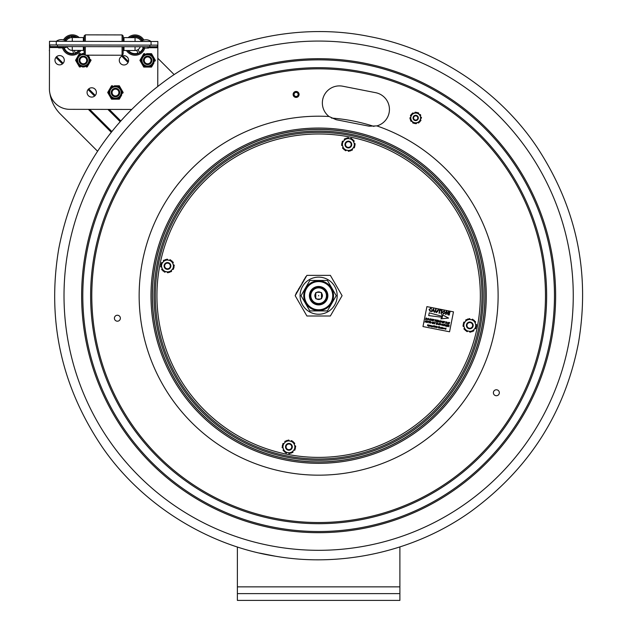 <?xml version="1.0" encoding="UTF-8"?>
<svg xmlns="http://www.w3.org/2000/svg" width="632" height="632" viewBox="0 0 632 632"><rect width="100%" height="100%" fill="white"/><g stroke="black" fill="none" stroke-linecap="round" stroke-linejoin="round"><path stroke-width="0.95" d="M399.89 546.957L399.89 593.63L237.379 593.63L237.379 546.972M399.89 593.63L399.89 600.4L237.379 600.4L237.379 593.63M352.609 122.94L336.129 119.701L329.043 116.501A17.064 17.064 0 0 1 342.71 86.213L375.669 92.691A17.064 17.064 0 0 1 376.846 125.902L369.08 126.179L352.609 122.94M496.942 389.826A2.978 2.978 0 0 1 498.608 394.708A2.978 2.978 0 0 1 493.545 393.712A2.978 2.978 0 0 1 496.942 389.826M293.177 93.86A2.978 2.978 0 0 1 298.059 92.193A2.978 2.978 0 0 1 297.064 97.257A2.978 2.978 0 0 1 293.177 93.86M116.809 321.143A2.978 2.978 0 0 1 115.142 316.261A2.978 2.978 0 0 1 120.206 317.256A2.978 2.978 0 0 1 116.809 321.143M367.761 45.852A254.625 254.625 0 0 1 568.476 344.819A254.625 254.625 0 0 1 269.508 545.527A254.625 254.625 0 0 1 68.801 246.559A254.625 254.625 0 0 1 367.761 45.852M369.08 126.179L376.846 125.902A179.488 179.488 0 0 1 448.341 419.751A179.488 179.488 0 0 1 151.609 361.393A179.488 179.488 0 0 1 329.043 116.501M49.43 79.008L49.486 49.731M157.81 58.255L174.171 74.616M97.565 151.23L60.372 114.037A37.241 37.241 0 0 1 49.936 93.591M49.509 49.644L49.312 50.615M294.488 93.196A2.03 2.03 0 0 1 297.98 93.662A2.03 2.03 0 0 1 295.831 96.451A2.03 2.03 0 0 1 294.488 93.196M294.062 92.865A2.575 2.575 0 0 0 294.528 96.475A2.575 2.575 0 0 0 298.138 96.009A2.575 2.575 0 0 0 297.672 92.398A2.575 2.575 0 0 0 294.062 92.865M77.041 57.733L76.053 59.44A7.315 7.315 0 0 0 76.053 61.083L78.976 66.139A7.315 7.315 0 0 0 80.398 66.96L79.45 66.96L77.997 64.44M76.053 61.083L75.579 60.261L76.053 59.44L79.45 53.554L80.398 53.554A7.315 7.315 0 0 0 78.976 54.376L77.997 56.082M75.579 60.261L77.041 62.781M89.602 62.781L90.589 61.083A7.315 7.315 0 0 0 90.589 59.44L91.063 60.261L90.589 61.083L87.192 66.96L86.244 66.96A7.315 7.315 0 0 0 87.666 66.139L88.646 64.44M84.277 66.96L82.365 66.96M84.088 53.554L82.365 53.554M89.602 57.733L88.646 56.082M89.823 60.261A6.502 6.502 0 0 0 87.374 55.174A6.502 6.502 0 0 1 83.061 66.755A6.502 6.502 0 0 1 76.843 59.748A6.502 6.502 0 0 1 84.088 53.807A6.502 6.502 0 0 0 76.843 59.748A6.502 6.502 0 0 0 83.061 66.755A6.502 6.502 0 0 0 89.823 60.261M120.759 88.298L119.772 86.6A7.315 7.315 0 0 0 118.35 85.778L116.383 85.778M114.471 85.778L119.298 85.778L123.169 92.477L122.695 93.299A7.315 7.315 0 0 0 122.695 91.664L121.707 89.957M110.102 88.298L111.556 85.778L112.504 85.778A7.315 7.315 0 0 0 111.082 86.6L108.159 91.664A7.315 7.315 0 0 0 108.159 93.299L111.082 98.363A7.315 7.315 0 0 0 112.504 99.184L118.35 99.184A7.315 7.315 0 0 0 119.772 98.363L121.707 95.005M110.102 96.656L111.556 99.184L114.471 99.184M109.146 95.005L107.685 92.477L109.146 89.957M116.383 99.184L119.298 99.184L120.759 96.656M121.929 92.477A6.502 6.502 0 0 0 112.18 86.853A6.502 6.502 0 0 0 112.18 98.11A6.502 6.502 0 0 0 121.929 92.477A6.502 6.502 0 0 0 112.18 86.853A6.502 6.502 0 0 0 112.18 98.11A6.502 6.502 0 0 0 121.929 92.477M152.976 56.193L151.996 54.494A7.315 7.315 0 0 0 150.574 53.673L148.607 53.673M146.695 53.673L151.522 53.673L155.393 60.372L154.919 61.193A7.315 7.315 0 0 0 154.919 59.55L153.931 57.852M142.319 56.193L143.78 53.673L144.728 53.673A7.315 7.315 0 0 0 143.306 54.494L140.383 59.55A7.315 7.315 0 0 0 140.383 61.193L143.306 66.257A7.315 7.315 0 0 0 144.728 67.079L150.574 67.079A7.315 7.315 0 0 0 151.996 66.257L153.931 62.9M142.319 64.551L143.78 67.079L146.695 67.079M141.363 62.9L139.909 60.372L141.363 57.852M148.607 67.079L151.522 67.079L152.976 64.551M154.153 60.372A6.502 6.502 0 0 0 144.396 54.747A6.502 6.502 0 0 0 144.396 66.005A6.502 6.502 0 0 0 154.153 60.372A6.502 6.502 0 0 0 144.396 54.747A6.502 6.502 0 0 0 144.396 66.005A6.502 6.502 0 0 0 154.153 60.372M83.321 56.145A4.234 4.234 0 0 0 79.087 60.372A4.234 4.234 0 0 0 83.321 64.606A4.234 4.234 0 0 0 87.556 60.372A4.234 4.234 0 0 0 83.321 56.145M83.321 56.959A3.421 3.421 0 0 0 79.901 60.372A3.421 3.421 0 0 0 83.321 63.793A3.421 3.421 0 0 0 86.742 60.372A3.421 3.421 0 0 0 83.321 56.959M115.482 88.306A4.234 4.234 0 0 0 111.256 92.541A4.234 4.234 0 0 0 115.482 96.767A4.234 4.234 0 0 0 119.717 92.541A4.234 4.234 0 0 0 115.482 88.306M115.482 89.12A3.421 3.421 0 0 0 112.069 92.541A3.421 3.421 0 0 0 115.482 95.953A3.421 3.421 0 0 0 118.903 92.541A3.421 3.421 0 0 0 115.482 89.12M147.651 56.145A4.234 4.234 0 0 0 143.417 60.372A4.234 4.234 0 0 0 147.651 64.606A4.234 4.234 0 0 0 151.877 60.372A4.234 4.234 0 0 0 147.651 56.145M147.651 56.959A3.421 3.421 0 0 0 144.23 60.372A3.421 3.421 0 0 0 147.651 63.793A3.421 3.421 0 0 0 151.064 60.372A3.421 3.421 0 0 0 147.651 56.959M65.957 41.009A7.465 7.465 0 0 1 72.285 37.525A7.465 7.465 0 0 0 65.957 41.009M135.058 41.459L135.066 37.644A7.465 7.465 0 0 1 141.378 41.143A7.465 7.465 0 0 0 135.066 37.644L123.99 37.62L123.983 41.436M131.409 109.439L69.694 109.328A20.311 20.311 0 0 1 49.414 88.978L49.494 44.951L157.834 45.141L157.842 41.499L49.501 41.309L49.494 44.951L49.501 41.309M83.353 41.364L83.361 37.549L79.174 37.541A10.159 10.159 0 0 0 63.484 39.903A8.414 8.414 0 0 0 56.272 41.317L56.264 44.959M72.285 37.525L83.361 37.549L72.285 37.525L72.277 41.349M157.763 86.252L157.834 45.141M128.604 60.34A4.653 4.653 0 0 1 121.613 64.361A4.653 4.653 0 0 1 121.628 56.295A4.653 4.653 0 0 1 128.604 60.34M96.38 92.446A4.653 4.653 0 0 1 89.396 96.467A4.653 4.653 0 0 1 89.404 88.401A4.653 4.653 0 0 1 96.38 92.446M64.274 60.222A4.653 4.653 0 0 1 57.283 64.243A4.653 4.653 0 0 1 57.299 56.185A4.653 4.653 0 0 1 64.274 60.222M141.378 41.143A7.465 7.465 0 0 0 135.066 37.644L123.99 37.62M71.29 37.596L71.029 36.553A8.532 8.532 0 0 1 76.417 37.533M78.858 50.418A8.532 8.532 0 0 1 75.09 53.041L74.442 50.41M72.767 50.402L73.51 53.436A8.532 8.532 0 0 1 64.219 47.811L67.253 47.06A5.427 5.427 0 0 0 72.712 50.402M83.345 46.634L83.337 50.426L83.345 48.395L83.337 50.426L80.856 50.418A10.159 10.159 0 0 1 62.544 47.921L58.831 47.913L63.84 47.921L63.84 46.594M64.535 40.251A9.077 9.077 0 0 1 77.444 37.541M79.545 50.418A9.077 9.077 0 0 1 63.682 47.921M65.033 40.48A8.532 8.532 0 0 1 69.449 36.94L69.71 37.983M123.161 46.697L123.145 54.154L122.063 55.237L85.304 55.174L84.23 54.083L84.238 46.634M84.246 41.372L84.261 35.937L85.344 34.855L85.336 41.372M85.304 55.174L85.32 46.634M122.063 55.237L122.079 46.697M122.087 41.436L122.102 34.926L85.344 34.855M123.169 41.436L123.177 36.008L122.102 34.926M121.929 55.237L85.17 55.174L84.088 54.083L84.103 48.395L83.345 48.395L84.238 48.395M84.111 41.372L84.119 35.937L85.209 34.989M128.446 50.505A8.532 8.532 0 0 0 137.981 53.12L136.638 50.299A5.427 5.427 0 0 1 134.592 50.513M132.388 37.636L132.127 37.091A8.532 8.532 0 0 1 142.311 40.614M143.63 48.064A9.077 9.077 0 0 1 127.759 50.505M129.908 37.628A9.077 9.077 0 0 1 142.808 40.393M143.101 47.945A8.532 8.532 0 0 1 139.451 52.416L138.1 49.596L139.451 52.416M123.975 46.705L123.967 50.497L135.043 50.513A5.412 5.412 0 0 0 140.217 46.729A5.427 5.427 0 0 1 138.1 49.596M147.825 47.408L148.481 48.072L144.768 48.064A10.159 10.159 0 0 1 126.447 50.497L123.967 50.497L123.967 48.467L123.161 48.467L123.967 48.467M128.178 37.628A10.159 10.159 0 0 1 143.859 40.045A8.414 8.414 0 0 1 151.072 41.491A8.414 8.414 0 0 0 140.912 41.467M67.103 46.602A5.412 5.412 0 0 0 72.261 50.402L83.337 50.426M49.896 44.951L49.896 46.571L57.48 46.586L157.423 46.76L157.423 45.141M59.495 47.25A0.664 0.664 0 0 1 58.831 47.913A0.664 0.664 0 0 1 58.168 47.25A0.664 0.664 0 0 1 58.831 46.586A0.664 0.664 0 0 0 58.168 47.25A0.664 0.664 0 0 0 58.831 47.913A0.664 0.664 0 0 0 59.495 47.25M144.136 47.4A0.664 0.664 0 0 1 143.472 48.064A0.664 0.664 0 0 1 142.808 47.4A0.664 0.664 0 0 1 143.472 46.736M417.254 119.385A2.109 2.109 0 0 1 414.268 119.511A2.109 2.109 0 0 1 414.134 116.525A2.109 2.109 0 0 1 417.12 116.399A2.109 2.109 0 0 1 417.254 119.385M413.739 116.162A2.654 2.654 0 0 0 415.121 120.546A2.654 2.654 0 0 0 418.226 117.157A2.654 2.654 0 0 0 413.739 116.162M419.3 121.265A4.898 4.898 0 0 0 419 114.345A4.898 4.898 0 0 0 412.088 114.645A4.898 4.898 0 0 0 412.388 121.565A4.898 4.898 0 0 0 419.3 121.265M416.535 122.869A0.679 0.679 0 0 0 416.559 122.94L416.575 122.995A0.545 0.545 0 0 1 416.093 123.698A5.759 5.759 0 0 1 415.793 123.714A0.545 0.545 0 0 1 415.256 123.28L417.823 122.466A0.679 0.679 0 0 1 417.847 122.529L417.863 122.584A0.545 0.545 0 0 0 418.661 122.885A5.759 5.759 0 0 0 418.913 122.727A0.545 0.545 0 0 0 419.103 122.063L419.901 121.81L420.667 118.366A0.679 0.679 0 0 1 420.73 118.382L420.793 118.389A0.545 0.545 0 0 0 421.449 117.852A5.759 5.759 0 0 0 421.433 117.56A0.545 0.545 0 0 0 420.959 117.054L419.901 121.81L414.458 123.524L410.255 119.669L412.854 122.055A0.679 0.679 0 0 1 412.807 122.11L412.767 122.15A0.545 0.545 0 0 0 412.909 122.987A5.759 5.759 0 0 0 413.17 123.129A0.545 0.545 0 0 0 413.842 122.964L414.458 123.524L415.256 123.28M420.375 119.685A0.679 0.679 0 0 0 420.438 119.701L420.501 119.717A0.545 0.545 0 0 1 420.865 120.483A5.759 5.759 0 0 1 420.73 120.744A0.545 0.545 0 0 1 420.083 120.996M411.859 121.147A0.679 0.679 0 0 0 411.811 121.194L411.772 121.233A0.545 0.545 0 0 1 410.918 121.17A5.759 5.759 0 0 1 410.761 120.917A0.545 0.545 0 0 1 410.871 120.238M411.306 114.913L411.487 114.1L416.93 112.385L420.525 115.672A0.545 0.545 0 0 0 420.628 114.992A5.759 5.759 0 0 0 420.47 114.74A0.545 0.545 0 0 0 419.616 114.676L419.577 114.716A0.679 0.679 0 0 1 419.529 114.763L418.542 113.855A0.679 0.679 0 0 1 418.582 113.807L418.621 113.76A0.545 0.545 0 0 0 418.487 112.923A5.759 5.759 0 0 0 418.218 112.78A0.545 0.545 0 0 0 417.547 112.946L416.93 112.385L416.132 112.63A0.545 0.545 0 0 0 415.595 112.204A5.759 5.759 0 0 0 415.295 112.212A0.545 0.545 0 0 0 414.813 112.915L414.837 112.97A0.679 0.679 0 0 1 414.853 113.041L413.565 113.444A0.679 0.679 0 0 1 413.541 113.381L413.526 113.325A0.545 0.545 0 0 0 412.728 113.025A5.759 5.759 0 0 0 412.475 113.183A0.545 0.545 0 0 0 412.285 113.847L411.487 114.1L410.429 118.855A0.545 0.545 0 0 1 409.955 118.358A5.759 5.759 0 0 1 409.939 118.058A0.545 0.545 0 0 1 410.603 117.52L410.658 117.528A0.679 0.679 0 0 0 410.721 117.544L411.013 116.225A0.679 0.679 0 0 0 410.95 116.209L410.895 116.193A0.545 0.545 0 0 1 410.524 115.427A5.759 5.759 0 0 1 410.658 115.166A0.545 0.545 0 0 1 411.306 114.913L411.013 116.225M420.525 115.672L419.529 114.763M416.132 112.63L414.853 113.041M330.362 275.37L342.094 295.689L330.362 275.37L306.907 275.37L295.997 293.722L295.176 295.689L306.907 316L330.362 316L342.094 295.689L330.362 316L306.907 316L295.176 295.689L306.907 275.37L330.362 275.37M337.188 295.689A18.557 18.557 0 0 0 318.639 277.132A18.557 18.557 0 0 0 300.082 295.689A18.557 18.557 0 0 0 318.639 314.238A18.557 18.557 0 0 0 337.188 295.689M327.431 310.92L309.838 310.92L327.431 310.92L336.224 295.689L327.431 280.45L309.838 280.45L301.045 295.689L309.838 310.92L301.045 295.689L309.838 280.45L327.431 280.45L336.224 295.689L327.431 310.92M318.639 280.79A14.899 14.899 0 0 0 303.739 295.689A14.899 14.899 0 0 0 318.639 310.581A14.899 14.899 0 0 0 333.53 295.689A14.899 14.899 0 0 0 318.639 280.79M318.639 281.603A14.086 14.086 0 0 1 330.836 302.728A14.086 14.086 0 0 1 306.441 302.728A14.086 14.086 0 0 1 318.639 281.603M309.411 295.689A9.219 9.219 0 0 0 323.244 303.676A9.219 9.219 0 0 0 323.244 287.702A9.219 9.219 0 0 0 309.411 295.689M327.289 295.689A8.65 8.65 0 0 1 318.639 304.34A8.65 8.65 0 0 1 309.98 295.689A8.65 8.65 0 0 1 318.639 287.039A8.65 8.65 0 0 1 327.289 295.689M326.46 295.689A7.829 7.829 0 0 0 318.639 287.86A7.829 7.829 0 0 0 310.81 295.689A7.829 7.829 0 0 0 318.639 303.518A7.829 7.829 0 0 0 326.46 295.689M314.847 295.689A3.792 3.792 0 0 0 320.535 298.968A3.792 3.792 0 0 0 320.535 292.403A3.792 3.792 0 0 0 314.847 295.689M315.779 298.185L315.779 293.193C314.349 291.976 322.92 291.976 321.49 293.193L321.49 298.185C322.92 299.394 314.349 299.394 315.779 298.185M318.639 295.476L318.639 295.895L318.639 295.476M299.75 287.22L300.39 286.114M298.565 289.006L299.315 287.979M297.506 291.107L298.201 289.914M296.85 291.984L296.416 292.735M303.945 279.692L304.34 279.281M302.222 282.946L302.38 282.401M295.966 294.33L305.888 276.595M302.262 282.875L304.292 279.36M296.748 292.434L296.345 292.853M481.75 327.763A166.24 166.24 0 0 1 209.303 420.912A166.24 166.24 0 0 1 264.855 138.392A166.24 166.24 0 0 1 481.75 327.763M480.162 327.447A164.62 164.62 0 0 1 210.361 419.688A164.62 164.62 0 0 1 265.377 139.925A164.62 164.62 0 0 1 480.162 327.447A164.612 164.612 0 0 0 265.385 139.925A164.612 164.612 0 0 0 210.369 419.688A164.612 164.612 0 0 0 480.154 327.447M350.152 135.43A163.325 163.325 0 0 0 164.091 348.524A163.325 163.325 0 0 0 441.665 403.105A163.325 163.325 0 0 0 350.152 135.43M472.712 330.963A0.545 0.545 0 0 0 473.447 331.113A6.77 6.77 0 0 0 473.676 330.955A0.545 0.545 0 0 0 473.731 330.117A0.948 0.948 0 0 1 473.597 329.951M476.054 325.654A0.545 0.545 0 0 0 476.552 325.093A6.77 6.77 0 0 0 476.536 324.816A0.545 0.545 0 0 0 475.833 324.342A0.948 0.948 0 0 1 475.619 324.382M473.139 320.108A0.545 0.545 0 0 0 472.894 319.397A6.77 6.77 0 0 0 472.649 319.271A0.545 0.545 0 0 0 471.891 319.642A0.948 0.948 0 0 1 471.82 319.847M466.866 319.863A0.545 0.545 0 0 0 466.132 319.713A6.77 6.77 0 0 0 465.903 319.871A0.545 0.545 0 0 0 465.839 320.708A0.948 0.948 0 0 1 465.982 320.874M463.525 325.164A0.545 0.545 0 0 0 463.027 325.733A6.77 6.77 0 0 0 463.043 326.009A0.545 0.545 0 0 0 463.746 326.475A0.948 0.948 0 0 1 463.959 326.436M466.44 330.718A0.545 0.545 0 0 0 466.685 331.429A6.77 6.77 0 0 0 466.929 331.547A0.545 0.545 0 0 0 467.688 331.184A0.948 0.948 0 0 1 467.759 330.978M469.56 331.326A0.948 0.948 0 0 1 469.552 331.547A0.545 0.545 0 0 0 470.105 332.179A6.77 6.77 0 0 0 470.382 332.156A0.545 0.545 0 0 0 470.88 331.587M464.986 329.446A0.545 0.545 0 0 1 464.243 329.304A6.77 6.77 0 0 1 464.093 329.067A0.545 0.545 0 0 1 464.354 328.269A0.948 0.948 0 0 0 464.552 328.174M463.896 323.268A0.545 0.545 0 0 1 463.651 322.557A6.77 6.77 0 0 1 463.769 322.304A0.545 0.545 0 0 1 464.599 322.138A0.948 0.948 0 0 0 464.781 322.257M468.699 319.231A0.545 0.545 0 0 1 469.197 318.67A6.77 6.77 0 0 1 469.473 318.647A0.545 0.545 0 0 1 470.026 319.279A0.948 0.948 0 0 0 470.018 319.492M474.593 321.38A0.545 0.545 0 0 1 475.335 321.522A6.77 6.77 0 0 1 475.485 321.751A0.545 0.545 0 0 1 475.224 322.549A0.948 0.948 0 0 0 475.027 322.652M475.683 327.558A0.545 0.545 0 0 1 475.928 328.269A6.77 6.77 0 0 1 475.809 328.514A0.545 0.545 0 0 1 474.98 328.687A0.948 0.948 0 0 0 474.798 328.569M467.633 330.947L465.349 330.497L464.591 328.292A5.941 5.941 0 0 0 467.633 330.947L469.687 331.35A5.941 5.941 0 0 0 473.51 330.046L471.978 331.8L469.687 331.35M474.885 328.474A5.941 5.941 0 0 0 475.659 324.508L476.417 326.712L473.51 330.046M474.988 322.533A5.941 5.941 0 0 0 471.946 319.871L474.229 320.321L475.659 324.508M469.892 319.468A5.941 5.941 0 0 0 466.068 320.78L467.601 319.018L471.946 319.871M463.912 326.317L463.161 324.105L464.694 322.352A5.941 5.941 0 0 0 463.912 326.317L464.591 328.292M464.694 322.352L466.068 320.78M170.403 271.515A0.545 0.545 0 0 0 171.138 271.665A6.77 6.77 0 0 0 171.367 271.507A0.545 0.545 0 0 0 171.43 270.67A0.948 0.948 0 0 1 171.288 270.504M170.83 260.661A0.545 0.545 0 0 0 170.585 259.95A6.77 6.77 0 0 0 170.34 259.823A0.545 0.545 0 0 0 169.581 260.194A0.948 0.948 0 0 1 169.51 260.4M164.557 260.416A0.545 0.545 0 0 0 163.822 260.265A6.77 6.77 0 0 0 163.593 260.423A0.545 0.545 0 0 0 163.538 261.261A0.948 0.948 0 0 1 163.672 261.427M161.215 265.717A0.545 0.545 0 0 0 160.718 266.285A6.77 6.77 0 0 0 160.733 266.562A0.545 0.545 0 0 0 161.436 267.028A0.948 0.948 0 0 1 161.65 266.988M160.852 264.658L165.292 259.57L169.637 260.423L171.92 260.874L174.108 267.265L169.668 272.353L165.323 271.499L163.04 271.049L160.852 264.658M162.385 262.904A5.941 5.941 0 0 0 161.61 266.87M162.282 268.845A5.941 5.941 0 0 0 165.323 271.499M167.377 271.902A5.941 5.941 0 0 0 171.201 270.599M172.576 269.027A5.941 5.941 0 0 0 173.358 265.061M172.678 263.086A5.941 5.941 0 0 0 169.637 260.423M167.583 260.021A5.941 5.941 0 0 0 163.759 261.332M162.471 262.809A0.948 0.948 0 0 1 162.29 262.691A0.545 0.545 0 0 0 161.46 262.857A6.77 6.77 0 0 0 161.342 263.11A0.545 0.545 0 0 0 161.587 263.82M167.709 260.044A0.948 0.948 0 0 1 167.725 259.831A0.545 0.545 0 0 0 167.164 259.199A6.77 6.77 0 0 0 166.888 259.215A0.545 0.545 0 0 0 166.39 259.784M173.31 264.934A0.948 0.948 0 0 0 173.524 264.895A0.545 0.545 0 0 1 174.227 265.369A6.77 6.77 0 0 1 174.242 265.645A0.545 0.545 0 0 1 173.745 266.206M172.718 263.204A0.948 0.948 0 0 1 172.915 263.102A0.545 0.545 0 0 0 173.176 262.304A6.77 6.77 0 0 0 173.026 262.075A0.545 0.545 0 0 0 172.283 261.932M172.489 269.121A0.948 0.948 0 0 1 172.67 269.24A0.545 0.545 0 0 0 173.5 269.066A6.77 6.77 0 0 0 173.618 268.821A0.545 0.545 0 0 0 173.373 268.11M165.45 271.531A0.948 0.948 0 0 0 165.379 271.728A0.545 0.545 0 0 1 164.62 272.1A6.77 6.77 0 0 1 164.375 271.981A0.545 0.545 0 0 1 164.13 271.27M167.251 271.878A0.948 0.948 0 0 1 167.243 272.1A0.545 0.545 0 0 0 167.796 272.724A6.77 6.77 0 0 0 168.073 272.708A0.545 0.545 0 0 0 168.57 272.139M162.242 268.726A0.948 0.948 0 0 1 162.045 268.821A0.545 0.545 0 0 0 161.784 269.619A6.77 6.77 0 0 0 161.934 269.848A0.545 0.545 0 0 0 162.677 269.998M291.834 452.394A0.545 0.545 0 0 0 292.569 452.544A6.77 6.77 0 0 0 292.798 452.386A0.545 0.545 0 0 0 292.853 451.548A0.948 0.948 0 0 1 292.719 451.382M285.988 441.294A0.545 0.545 0 0 0 285.253 441.144A6.77 6.77 0 0 0 285.024 441.302A0.545 0.545 0 0 0 284.969 442.139A0.948 0.948 0 0 1 285.103 442.305M282.646 446.595A0.545 0.545 0 0 0 282.149 447.164A6.77 6.77 0 0 0 282.164 447.44A0.545 0.545 0 0 0 282.867 447.906A0.948 0.948 0 0 1 283.081 447.867M282.283 445.536L286.723 440.449L291.068 441.302L293.351 441.752L295.539 448.143L291.099 453.231L286.754 452.378L284.471 451.927L282.283 445.536M283.815 443.783A5.941 5.941 0 0 0 283.033 447.748M283.713 449.723A5.941 5.941 0 0 0 286.754 452.378M288.808 452.781A5.941 5.941 0 0 0 292.632 451.477M294.006 449.905A5.941 5.941 0 0 0 294.781 445.939M294.109 443.964A5.941 5.941 0 0 0 291.068 441.302M289.014 440.899A5.941 5.941 0 0 0 285.19 442.21M283.902 443.688A0.948 0.948 0 0 1 283.721 443.569A0.545 0.545 0 0 0 282.891 443.735A6.77 6.77 0 0 0 282.773 443.988A0.545 0.545 0 0 0 283.018 444.699M290.941 441.278A0.948 0.948 0 0 0 291.012 441.073A0.545 0.545 0 0 1 291.771 440.702A6.77 6.77 0 0 1 292.016 440.828A0.545 0.545 0 0 1 292.26 441.539M289.14 440.923A0.948 0.948 0 0 1 289.148 440.709A0.545 0.545 0 0 0 288.595 440.077A6.77 6.77 0 0 0 288.318 440.093A0.545 0.545 0 0 0 287.821 440.662M294.741 445.813A0.948 0.948 0 0 0 294.954 445.773A0.545 0.545 0 0 1 295.658 446.247A6.77 6.77 0 0 1 295.673 446.524A0.545 0.545 0 0 1 295.176 447.085M294.149 444.083A0.948 0.948 0 0 1 294.346 443.98A0.545 0.545 0 0 0 294.607 443.182A6.77 6.77 0 0 0 294.457 442.953A0.545 0.545 0 0 0 293.714 442.811M293.92 450A0.948 0.948 0 0 1 294.101 450.118A0.545 0.545 0 0 0 294.931 449.945A6.77 6.77 0 0 0 295.049 449.7A0.545 0.545 0 0 0 294.804 448.989M286.881 452.409A0.948 0.948 0 0 0 286.81 452.607A0.545 0.545 0 0 1 286.051 452.978A6.77 6.77 0 0 1 285.806 452.86A0.545 0.545 0 0 1 285.561 452.149M288.682 452.757A0.948 0.948 0 0 1 288.674 452.978A0.545 0.545 0 0 0 289.227 453.602A6.77 6.77 0 0 0 289.503 453.586A0.545 0.545 0 0 0 290.001 453.018M283.673 449.605A0.948 0.948 0 0 1 283.476 449.7A0.545 0.545 0 0 0 283.215 450.498A6.77 6.77 0 0 0 283.365 450.727A0.545 0.545 0 0 0 284.108 450.877M351.281 150.084A0.545 0.545 0 0 0 352.016 150.234A6.77 6.77 0 0 0 352.245 150.076A0.545 0.545 0 0 0 352.308 149.239A0.948 0.948 0 0 1 352.166 149.073M354.623 144.775A0.545 0.545 0 0 0 355.121 144.215A6.77 6.77 0 0 0 355.105 143.938A0.545 0.545 0 0 0 354.402 143.464A0.948 0.948 0 0 1 354.189 143.504M351.708 139.23A0.545 0.545 0 0 0 351.463 138.519A6.77 6.77 0 0 0 351.218 138.392A0.545 0.545 0 0 0 350.46 138.764A0.948 0.948 0 0 1 350.389 138.969M345.435 138.985A0.545 0.545 0 0 0 344.701 138.835A6.77 6.77 0 0 0 344.472 138.993A0.545 0.545 0 0 0 344.416 139.83A0.948 0.948 0 0 1 344.551 139.996M341.73 143.227L346.17 138.139L350.515 138.993L352.798 139.443L354.987 145.834L350.547 150.922L346.202 150.068L343.919 149.618L341.73 143.227M343.263 141.473A5.941 5.941 0 0 0 342.489 145.439M343.16 147.414A5.941 5.941 0 0 0 346.202 150.068M348.256 150.471A5.941 5.941 0 0 0 352.079 149.168M353.454 147.596A5.941 5.941 0 0 0 354.236 143.63M353.557 141.655A5.941 5.941 0 0 0 350.515 138.993M348.461 138.59A5.941 5.941 0 0 0 344.637 139.901M343.35 141.378A0.948 0.948 0 0 1 343.168 141.26A0.545 0.545 0 0 0 342.339 141.426A6.77 6.77 0 0 0 342.22 141.679A0.545 0.545 0 0 0 342.465 142.39M348.588 138.613A0.948 0.948 0 0 1 348.603 138.4A0.545 0.545 0 0 0 348.042 137.768A6.77 6.77 0 0 0 347.766 137.792A0.545 0.545 0 0 0 347.268 138.353M353.596 141.773A0.948 0.948 0 0 1 353.794 141.671A0.545 0.545 0 0 0 354.054 140.873A6.77 6.77 0 0 0 353.904 140.644A0.545 0.545 0 0 0 353.162 140.501M353.367 147.69A0.948 0.948 0 0 1 353.549 147.809A0.545 0.545 0 0 0 354.378 147.635A6.77 6.77 0 0 0 354.497 147.39A0.545 0.545 0 0 0 354.252 146.679M346.328 150.1A0.948 0.948 0 0 0 346.257 150.305A0.545 0.545 0 0 1 345.499 150.669A6.77 6.77 0 0 1 345.254 150.55A0.545 0.545 0 0 1 345.009 149.839M348.129 150.448A0.948 0.948 0 0 1 348.121 150.669A0.545 0.545 0 0 0 348.674 151.301A6.77 6.77 0 0 0 348.951 151.277A0.545 0.545 0 0 0 349.449 150.708M342.528 145.558A0.948 0.948 0 0 0 342.315 145.597A0.545 0.545 0 0 1 341.612 145.131A6.77 6.77 0 0 1 341.596 144.854A0.545 0.545 0 0 1 342.094 144.286M343.121 147.296A0.948 0.948 0 0 1 342.923 147.39A0.545 0.545 0 0 0 342.663 148.188A6.77 6.77 0 0 0 342.813 148.425A0.545 0.545 0 0 0 343.555 148.567M432.438 323.418L433.228 322.786L432.438 323.418L432.043 322.826L432.849 322.178L433.228 322.786M441.097 328.482L440.757 327.905L441.294 327.479L441.61 327.866L440.931 327.929L441.555 328.213L441.097 328.482L440.757 327.905L441.294 327.479M432.383 326.238L431.901 326.144L432.383 326.238M428.994 325.085L429.555 325.685L428.733 326.412L428.82 325.053L429.262 325.117M429.065 325.962L429.207 325.267L429.065 325.962M436.854 326.768L436.712 327.463L436.854 326.768M439.698 326.807L438.892 326.815L439.501 327.51L438.782 327.368L438.695 327.834L439.469 328.142L438.489 327.953L438.75 326.625L439.698 326.807M444.209 328.458L444.754 328.561L444.209 328.458M440.07 327.265L440.457 328.34L440.267 327.439L439.706 328.19L440.07 327.265M430.013 325.283L429.673 326.215L430.013 325.283M430.645 325.409L430.289 326.341L430.645 325.409M436.033 327.487L436.238 326.159L436.033 327.487M443.427 328.782L443.553 327.929L443.846 328.703L443.427 328.782M442.621 327.747L442.961 328.316L442.424 328.743L442.313 327.795L442.961 328.316M442.455 328.593L442.59 327.897L442.455 328.593M435.172 327.163L435.314 326.468L435.172 327.163M445.623 329.201L445.039 328.743L446.034 328.055L445.773 329.383L445.039 328.743M445.386 329.169L445.513 328.474L445.386 329.169M444.644 325.046L443.617 325.812L443.095 324.99L444.114 324.2L444.644 325.046L444.114 324.2L443.095 324.99M443.277 325.03L443.672 325.63L443.277 325.03L444.083 324.39L444.462 324.998L443.672 325.63L444.462 324.998M447.827 324.959L446.808 324.951L446.619 325.417L447.535 325.599L446.54 325.591L446.318 326.128L447.266 326.507L446.058 326.262L446.698 324.737L447.827 324.959M427.003 321.885L427.248 322.399L428.417 321.143L427.248 322.589L426.758 322.02L427.216 320.906L427.003 321.885M436.033 322.826L437.344 322.897L436.752 322.968L436.175 324.319L436.562 322.936L436.033 322.826M428.614 321.372L429.918 321.435L429.333 321.514L428.749 322.865L429.144 321.475L428.614 321.372M439.517 324.485L440.346 324.698L439.659 323.766L440.283 323.45L440.765 324.019L439.951 323.655L440.528 324.722L439.84 325.069L439.517 324.485M425.849 320.637L426.102 322.099L426.829 320.827L426.197 322.36L425.699 320.827L424.957 322.115L425.849 320.637M433.41 322.834L432.391 323.6L431.861 322.778L432.881 321.996L433.41 322.834M426.118 317.928L427.145 318.805L426.316 319.595L425.478 319.46L426.118 317.928L427.145 318.805M425.747 319.318L426.237 318.141L426.963 318.765L426.489 319.381M426.963 318.765L426.79 318.275M449.692 322.565L448.673 322.557L448.475 323.023L449.399 323.205L448.404 323.197L448.183 323.734L449.131 324.113L447.922 323.868L448.562 322.344L449.692 322.565M442.1 321.072L442.06 322.486L443.277 321.301L442.1 322.731L442.1 321.072M445.426 321.917L446.737 321.98L446.145 322.059L445.568 323.41L445.955 322.02L445.426 321.917M438.11 320.29L437.091 320.282L436.902 320.748L437.818 320.922L436.601 321.451L437.549 321.83L436.341 321.593L436.981 320.061L438.11 320.29M436.072 319.887L436.514 320.377L435.89 320.764L436.159 321.562L435.503 320.685L434.769 321.285L435.409 319.752L436.072 319.887M435.322 320.456L435.519 319.966L436.325 320.337L435.906 320.574M436.325 320.337L435.519 319.966M441.444 321.656L440.417 322.423L439.896 321.601L440.915 320.811L441.444 321.656L440.915 320.811L439.896 321.601L440.417 322.423M440.472 322.241L440.077 321.641L440.883 321.001L441.262 321.601L440.472 322.241M446.729 311.355L447.835 314.136L448.317 311.663L448.736 311.75L448.104 314.933L446.555 312.066L446.074 314.538L445.655 314.452L446.287 311.268L446.729 311.355M438.489 310.115L441.104 310.249L439.975 310.407L439.414 313.227L439.003 313.148L439.556 310.328L438.489 310.115M449.478 314.776L448.981 315.107L449.478 314.776M430.179 311.458L429.057 309.506L430.811 308.171L431.83 309.34L430.716 308.542L429.476 309.593L430.21 311.078L431.664 310.644L430.179 311.458M445.37 312.745L443.546 314.088L442.361 312.192L444.193 310.81L445.37 312.745M443.617 313.717L442.771 312.279L444.122 311.173L444.952 312.666L443.617 313.717M449.557 331.784L422.982 326.562L426.9 306.623L453.476 311.853L449.557 331.784M432.264 326.807L431.727 326.12L432.651 325.804L432.486 326.633L431.956 327.068L431.64 326.681L432.312 326.618M429.555 325.685L428.828 325.93M438.892 326.815L438.813 327.218M431.056 325.488L431.443 326.562L431.253 325.67L430.692 326.42L430.882 325.456L431.332 325.527M428.33 325.227L427.927 325.899L427.469 325.306L428.314 325.567L427.627 324.793L428.567 325.022L427.801 324.816L428.488 325.599L427.927 325.899M442.424 328.743L442.092 328.158M435.148 327.313L434.808 326.728L435.345 326.31L435.677 326.886L435.148 327.313L434.808 326.728M426.316 319.595L425.478 319.46M438.719 321.475L439.959 320.653L439.303 322.178L439.746 320.803L438.489 322.02L438.592 320.622L437.865 321.893L438.497 320.361L438.695 321.791M443.34 322.202L443.119 322.739L444.146 322.936L442.858 322.873L443.498 321.348L444.628 321.57L443.609 321.562L443.419 322.028L444.336 322.209L443.34 322.202L443.119 322.739M437.091 320.282L436.902 320.748M436.831 320.922L436.601 321.451M430.574 320.219L431.111 318.907L430.668 320.479L430.171 318.947L429.436 320.234L430.068 318.702L430.74 319.816M436.514 320.377L435.89 320.764M432.391 323.6L431.861 322.778M448.87 326.515L448.033 325.907L447.559 326.562L448.199 325.03L449.297 325.654L448.681 326.041L448.949 326.831M425.699 320.827L425.534 321.222M439.659 323.766L440.283 323.45L440.765 324.019M427.248 322.399L427.872 321.949M427.248 322.589L426.861 321.735M430.605 321.735L430.21 321.901L430.89 322.826L430.202 323.173L429.705 322.525L430.708 322.802L430.021 321.87L430.653 321.554L431.127 322.123L430.313 321.759M446.808 324.951L446.619 325.417M446.54 325.591L446.318 326.128M434.461 323.434L435.211 322.478L434.587 324.011L434.089 322.478L433.347 323.766L433.987 322.233L434.658 323.339M432.873 310.549L433.963 310.762L432.873 310.549L433.378 309.712L432.873 310.549M433.813 309.846L433.71 309.174L433.378 309.712L433.71 309.174L433.963 310.762M434.192 312.2L434.026 311.157L432.659 310.889L431.672 311.702L433.576 308.764L434.634 312.287L434.192 312.2M440.986 313.535L441.618 310.352L442.029 310.43L441.405 313.622L440.986 313.535M449.226 314.388L449.613 311.924L450.031 312.003L449.226 314.388M435.29 311.015L435.653 309.174L436.072 309.253L435.709 311.07L436.293 312.232L438.102 309.656L437.739 311.497L436.246 312.65L435.29 311.015M448.562 318.078L440.899 318.812L442.376 317.303L428.701 315.597L429.247 312.848L442.55 316.442L441.744 314.491L448.562 318.078M427.896 319.768L427.509 319.168L428.314 318.528L428.694 319.136L427.896 319.768M427.848 319.95L427.327 319.128L428.346 318.338L428.875 319.184L427.848 319.95M447.748 322.849L447.559 323.797L447.669 323.031L446.816 322.865L446.326 323.56L446.966 322.028L446.895 322.683L447.748 322.849M434.461 319.76L433.947 319.658L433.181 320.969L433.757 319.618L433.299 319.342L434.461 319.76M431.459 319.95L432.264 319.302L432.644 319.911L431.853 320.543L431.459 319.95M432.162 320.716L431.277 319.903L432.296 319.12L432.825 319.958L432.162 320.716M448.112 325.733L448.696 325.851L448.112 325.733L448.854 325.354L448.309 325.243M448.854 325.354L448.696 325.851M438.347 323.766L438.158 324.714L438.276 323.94L437.423 323.774L436.933 324.469L437.565 322.936L437.494 323.6L438.347 323.766M441.894 324.026L443 324.485L441.942 324.232L442.037 325.306L442.811 325.077L441.989 325.488L441.499 324.682L441.894 324.026M438.569 324.793L439.398 323.3L438.569 324.793M445.062 326.072L445.11 324.421L445.26 325.875L446.476 324.69L445.062 326.072M430.89 322.826L430.202 323.173M436.886 326.618L437.218 327.186L436.688 327.621L436.349 327.028L436.886 326.618M444.012 328.545L444.565 328.127L444.896 328.751L444.178 328.608L444.857 328.924L444.012 328.545M442.084 327.281L441.649 328.577L442.084 327.281M437.605 327.25L437.526 326.76L438.016 326.886L437.605 327.25M433.781 325.646L433.915 326.847L434.761 325.836L434.5 327.171L434.555 326.001L433.979 327.068L433.647 325.82L433.252 326.926L433.781 325.646M432.486 326.633L431.956 327.068M164.636 265.969A2.844 2.844 0 0 1 168.894 263.497A2.844 2.844 0 0 1 168.91 268.426A2.844 2.844 0 0 1 164.636 265.969M164.091 265.969A3.389 3.389 0 0 0 169.179 268.892A3.389 3.389 0 0 0 169.171 263.031A3.389 3.389 0 0 0 164.091 265.969M286.122 446.295A2.844 2.844 0 0 1 290.783 444.699A2.844 2.844 0 0 1 289.827 449.534A2.844 2.844 0 0 1 286.122 446.295M285.585 446.192A3.389 3.389 0 0 0 290.009 450.047A3.389 3.389 0 0 0 291.139 444.288A3.389 3.389 0 0 0 285.585 446.192M467.032 326.128A2.844 2.844 0 0 1 470.548 322.668A2.844 2.844 0 0 1 471.78 327.439A2.844 2.844 0 0 1 467.032 326.128M466.511 326.262A3.389 3.389 0 0 0 472.167 327.826A3.389 3.389 0 0 0 470.69 322.146A3.389 3.389 0 0 0 466.511 326.262M345.514 144.538A2.844 2.844 0 0 1 349.773 142.066A2.844 2.844 0 0 1 349.788 146.995A2.844 2.844 0 0 1 345.514 144.538M344.969 144.538A3.389 3.389 0 0 0 350.057 147.461A3.389 3.389 0 0 0 350.049 141.6A3.389 3.389 0 0 0 344.969 144.538M237.379 586.859L399.89 586.859M86.086 249.956A237 237 0 0 1 364.364 63.145A237 237 0 0 1 551.183 341.414A237 237 0 0 1 272.906 528.234A237 237 0 0 1 86.086 249.956M364.143 64.282A235.831 235.831 0 0 1 550.038 341.193A235.831 235.831 0 0 1 273.127 527.088A235.831 235.831 0 0 1 87.232 250.185A235.831 235.831 0 0 1 364.143 64.282M362.626 71.969A228.01 228.01 0 0 1 542.359 339.684A228.01 228.01 0 0 1 274.644 519.409A228.01 228.01 0 0 1 94.911 251.694A228.01 228.01 0 0 1 362.626 71.969M362.405 73.107A226.841 226.841 0 0 1 541.213 339.455A226.841 226.841 0 0 1 274.865 518.264A226.841 226.841 0 0 1 96.056 251.915A226.841 226.841 0 0 1 362.405 73.107M350.981 131.195A167.638 167.638 0 0 1 483.125 328.032A167.638 167.638 0 0 1 286.288 460.175A167.638 167.638 0 0 1 154.145 263.339A167.638 167.638 0 0 1 350.981 131.195M350.728 132.491A166.319 166.319 0 0 1 481.829 327.779A166.319 166.319 0 0 1 286.541 458.879A166.319 166.319 0 0 1 155.44 263.599A166.319 166.319 0 0 1 350.728 132.491M373.986 126.424A178.082 178.082 0 0 0 331.5 118.073M111.817 131.464L89.72 109.36M120.072 121.573L107.898 109.399M94.603 96.096L88.069 89.562M62.434 63.927L55.908 57.409M128.059 62.521L121.763 56.224M111.216 132.222L88.354 109.36M120.712 120.846L109.265 109.399M95.298 95.432L88.741 88.875M63.137 63.271L56.572 56.706M128.446 61.541L122.734 55.837M85.865 55.174A5.688 5.688 0 0 1 82.839 65.925A5.688 5.688 0 0 1 77.712 59.297A5.688 5.688 0 0 1 84.759 54.755M121.115 92.477A5.688 5.688 0 0 1 112.583 97.407A5.688 5.688 0 0 1 112.583 87.556A5.688 5.688 0 0 1 121.115 92.477M153.339 60.372A5.688 5.688 0 0 1 144.807 65.301A5.688 5.688 0 0 1 144.807 55.45A5.688 5.688 0 0 1 153.339 60.372M151.064 45.133L151.072 41.491M49.486 47.534L62.442 47.558M149.073 47.716L157.826 47.732M72.269 46.61L72.261 50.402M135.05 46.721L135.043 50.513A5.412 5.412 0 0 0 140.217 46.729M57.48 44.967L57.48 46.586M149.839 45.125L149.839 46.744M349.836 137.025A161.697 161.697 0 0 1 440.441 402.039A161.697 161.697 0 0 1 165.631 347.995A161.697 161.697 0 0 1 349.836 137.025M369.594 36.569C435.345 48.909 498.838 90.021 537.05 147.232C576.495 207.391 590.32 272.495 578.525 342.568C565.095 412.341 529.395 468.517 471.417 511.098C415.627 551.357 341.762 567.686 275.844 556.279C208.457 545.851 142.398 505.3 102.542 447.503C61.344 386.618 46.744 320.385 58.744 248.81C72.506 177.545 109.328 120.594 169.21 77.941C226.746 37.707 302.807 22.792 369.594 36.569M259.562 553.079L275.844 556.294M63.176 47.258L63.84 47.921L58.831 47.913M66.423 41.341A8.414 8.414 0 0 0 56.272 41.317M148.481 48.072L148.488 46.744L148.481 48.072L143.472 48.064L148.481 48.072"/></g></svg>
